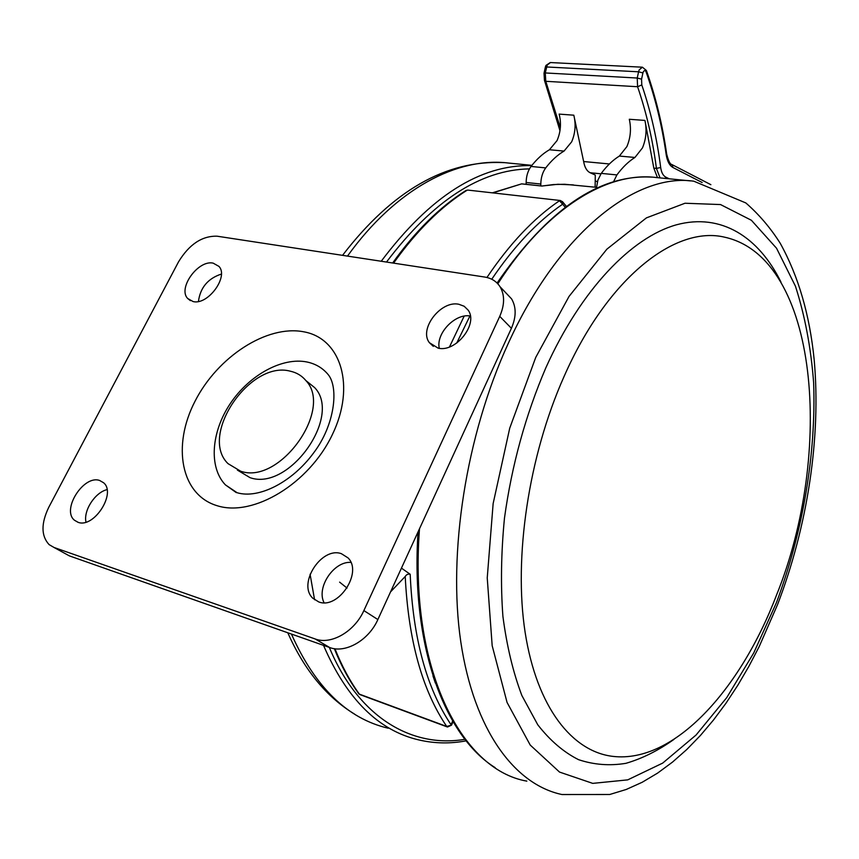 <?xml version="1.0" encoding="UTF-8"?>
<svg xmlns="http://www.w3.org/2000/svg" width="859" height="859" viewBox="0 0 859 859"><rect width="100%" height="100%" fill="white"/><g stroke="black" fill="none" stroke-linecap="round" stroke-linejoin="round"><path stroke-width="1.29" d="M390.544 591.894L405.223 576.496C406.425 574.531 408.079 573.791 410.183 574.263L401.443 568.121M339.606 582.134L347.047 588.082M492.357 192.845L521.714 183.837L492.808 192.899M596.425 187.316L564.685 184.266L553.518 184.556L541.932 186.027M290.385 371.217C296.709 372.613 301.863 375.727 305.868 380.558C333.689 409.281 279.712 485.077 240.713 471.237L228.011 463.635C198.665 435.427 250.194 359.942 290.385 371.217M305.933 380.623L314.63 387.592C342.44 416.271 288.946 491.541 250.033 477.658L237.395 470.098M674.025 739.352C658.209 750.605 642.167 758.604 625.9 763.329C609.665 766.003 593.88 764.789 578.547 759.667C563.687 752.205 550.093 740.576 537.777 724.792L521.885 695.554C513.113 672.414 506.789 646.022 502.912 616.386C500.593 585.258 501.119 552.509 504.469 518.138C511.771 465.277 525.568 415.133 545.884 367.706C581.199 289.333 631.698 237.267 676.409 224.811C721.259 212.688 758.755 237.063 780.949 282.031M776.439 595.308C740.415 689.68 674.24 763.49 612.982 756.392C572.277 751.7 536.896 707.591 525.15 632.492C513.521 557.491 528.5 456.333 563.987 376.671C607.71 277.167 675.883 225.144 724.867 237.245C818.702 258.151 834.229 453.09 776.439 595.308M225.369 484.841L237.105 492.722C258.699 499.208 291.974 482.296 313.417 453.198C334.978 425.044 338.725 387.817 328.417 374.889C322.952 368.178 315.876 363.905 307.178 362.036C282.461 356.85 249.518 374.878 230.437 403.365C211.239 431.776 208.512 467.167 225.369 484.841L236.279 492.604M470.356 316.026C455.334 313.041 435.728 333.432 439.282 348.335M458.813 304.258C440.807 300.21 418.58 329.169 429.414 342.698L438.144 348.153C455.882 352.684 478.613 323.757 468.123 310.11L464.171 306.255L458.813 304.258M107.021 489.63C95.048 492.454 83.323 510.504 85.975 522.122M99.719 480.514C83.806 474.458 61.247 509.698 74.443 520.221L77.933 522.251C93.674 528.768 116.609 493.367 103.638 482.79L99.719 480.514M221.354 274.075C207.942 278.488 200.297 287.615 198.429 301.466M213.161 263.133C198.246 259.633 177.566 288.194 187.659 298.481L193.103 301.563C207.846 305.45 228.902 276.77 218.991 266.419L213.161 263.133M350.859 562.398C333.807 561.088 316.112 587.577 324.068 602.717M341.399 553.69C321.577 546.335 297.278 583.873 312.783 598.197L318.7 601.901C338.242 609.847 363.067 572.373 348.024 557.888L341.399 553.69M217.069 236.193C202.069 235.796 189.227 244.332 178.554 261.802L48.759 507.304C40.974 523.507 41.092 535.941 49.103 544.617L54.01 547.462L315.21 638.978C331.091 645.12 354.638 631.526 363.872 610.577L499.745 316.359C504.748 304.859 504.845 294.97 500.035 286.723C496.556 281.355 491.434 278.133 484.669 277.038L217.069 236.193M65.016 553.497L69.332 555.859L329.673 647.525C345.479 653.667 368.79 640.277 377.863 619.554L511.406 328.299C516.334 316.896 516.377 307.092 511.567 298.868L505.994 292.994M596.339 188.422L597.896 180.132L601.257 173.378C606.916 165.776 612.961 160.01 619.371 156.059L626.898 146.588C630.592 137.773 631.397 128.657 629.303 119.272L644.926 120.421C646.977 129.87 646.151 139.04 642.446 147.931L634.941 157.465C628.563 161.449 622.55 167.269 616.902 174.925L613.498 181.85M595.126 187.187L595.287 175.053L590.133 172.734C586.804 171.07 584.646 167.333 583.648 161.535L573.812 115.192L559.145 114.107C561.421 123.224 560.723 132.061 557.029 140.608L549.427 149.756C542.877 153.546 536.757 159.119 531.045 166.453C527.898 170.737 526.266 176.084 526.148 182.484L526.148 184.32M573.812 115.192C576.056 124.362 575.326 133.252 571.643 141.864L564.052 151.077L549.427 149.756M644.926 120.421L653.828 168.139L656.416 168.385C652.743 139.824 646.462 112.604 637.582 86.727L545.787 81.304L560.336 127.69M564.052 151.077C557.534 154.899 551.424 160.515 545.723 167.902C542.577 172.219 540.945 177.598 540.805 184.041L540.805 185.888M657.468 177.652L653.828 168.139M392.66 262.994C415.305 231.243 439.615 207.148 465.61 190.709L466.899 190.333C440.839 206.761 416.4 231.028 393.572 263.133M449.482 346.939L464.161 316.133M486.935 277.478C509.698 243.688 533.868 218.122 559.434 200.77L562.666 204.184C537.691 221.246 514.047 246.254 491.745 279.239M469.927 315.972L456.709 343.085M565.179 207.234L562.666 204.184L562.709 201.929L560.369 200.512L467.865 190.086L465.986 190.462M410.183 574.263C413.018 638.291 426.644 688.446 451.05 724.728L452.661 721.034M435.373 683.066L432.968 675.893M542.093 186.07L521.81 183.901M560.369 200.512L467.865 190.086M334.956 648.76C341.818 666.058 349.957 681.187 359.373 694.136L446.734 726.467C422.231 690.303 408.39 640.309 405.223 576.496M447.195 726.907L360.168 694.684L358.364 693.192C349.119 680.403 341.109 665.564 334.334 648.674M453.047 721.689L451.566 725.103L446.734 726.467L447.496 727.015L451.544 725.157M562.398 201.543L566.36 206.353M466.169 740.845C450.256 743.851 434.514 743.55 418.945 739.953C378.594 730.676 346.778 699.151 323.521 645.367M388.193 728.217C347.401 718.661 315.146 687.275 291.426 634.06M464.955 739.309C412.352 748.318 358.643 717.952 329.319 647.407M314.577 599.765L310.078 574.231M347.487 256.1C395.999 188.422 457.879 156.692 508.582 163.06L531.914 165.347M386.496 262.049C432.732 200.866 480.385 169.814 529.455 168.879M381.235 261.243C430.058 196.292 480.224 164.413 531.721 165.604M497.823 283.814C546.614 207.47 607.871 171.188 656.394 177.545L690.604 180.905M508.141 343.697C558.779 232.027 636.261 172.638 693.857 181.217L745.827 202.939C758.959 214.385 770.426 227.818 780.208 243.247C798.387 276.072 809.704 314.856 814.16 359.588C821.204 437.446 807.524 526.352 777.545 604.629L759.195 646.591L748.844 666.412L737.774 685.321L725.995 703.21L713.55 719.939L700.472 735.411L686.781 749.51L672.5 762.105L657.65 773.068L642.221 782.259L626.222 789.475L609.697 794.5L561.958 794.532C514.809 784.611 473.964 730.494 460.778 641.748C447.722 553.132 465.965 435.577 508.141 343.697M535.748 357.387L569.034 296.43L606.873 249.174L646.408 217.885L685.01 203.239L720.529 204.56L751.389 220.269L776.547 248.24L795.423 286.154C804.883 315.5 810.95 347.67 813.634 382.674C816.222 454.11 802.864 532.172 776.439 602.642L753.783 652.84L726.768 697.583L696.091 735.003L662.686 763.103L627.725 779.865L592.731 783.376L559.52 772.069L530.218 745.054L507.057 702.426L492.175 645.689L487.236 577.903L493.141 503.567L509.731 428.147L535.748 357.387M526.846 781.132C461.294 769.825 408.82 668.527 419.493 528.757M303.796 331.81C340.851 338.328 355.98 386.013 332.304 434.708C309.165 483.553 253.384 517.279 217.209 505.736C180.68 494.913 171.95 445.585 195.047 401.207C217.671 356.678 267.031 324.584 303.796 331.81M54.01 547.462L69.332 555.859M315.21 638.978L329.673 647.525M363.872 610.577L377.863 619.554M499.745 316.359L511.406 328.299M642.231 67.185L550.458 62.557L547.215 65.059L545.272 72.951L637.228 78.029L638.591 71.802L546.571 66.97L545.315 67.303L544.048 73.133M702.157 182.516L673.026 167.548C669.526 165.562 667.25 161.277 666.197 154.684C662.064 125.758 655.363 98.184 646.108 71.941C645.238 70.202 644.282 70.202 643.241 71.931L642.919 72.929L638.591 71.802L639.236 69.804L642.414 67.195L646.387 70.492M646.108 71.941L646.494 70.792C655.804 97.228 662.525 124.984 666.67 154.072L666.638 153.858M669.29 178.812L665.757 177.115C663.105 175.698 661.409 172.487 660.678 167.516C657.006 138.653 650.714 111.133 641.791 84.955L637.582 86.727L637.228 78.029L641.566 79.157L641.791 84.955M642.919 72.929L641.566 79.157M583.648 161.535L609.396 163.962M600.956 173.808L590.133 172.734M595.212 180.787L597.413 181.754M540.805 184.041L526.148 182.484M545.723 167.902L531.045 166.453M545.272 72.951L545.787 81.304L544.466 80.478L544.015 73.283L545.272 72.951M666.197 154.684L666.67 154.072C668.409 160.987 670.181 164.488 671.985 164.595L673.026 167.548M671.738 164.466L710.876 184.685M665.757 177.115L665.22 178.414M660.045 177.91L656.416 168.385L660.678 167.516M619.371 156.059L634.941 157.465M601.257 173.378L616.902 174.925M358.804 693.804L359.835 694.555M542.008 186.016L557.953 184.277L573.404 184.9M541.997 186.016L521.735 183.847M305.868 380.558L314.63 387.592M354.574 714.108C326.484 696.993 304.226 669.88 287.797 632.782M342.548 255.338C392.262 190.655 446.132 159.753 504.126 162.641M497.082 283.041C547.87 209.285 599.528 173.98 652.067 177.147M727.788 237.922L724.867 237.245M418.054 531.893C410.527 645.259 444.404 736.099 495.16 767.645M429.414 342.698L433.333 346.349M74.443 520.221L78.04 522.283M187.659 298.481L190.365 300.629M312.783 598.197L318.764 601.934M500.035 286.723L511.567 298.868M545.97 65.424L550.243 62.546M545.819 65.735L545.347 67.163M559.971 130.708L544.585 80.767M595.212 180.884L597.392 181.85"/></g></svg>
